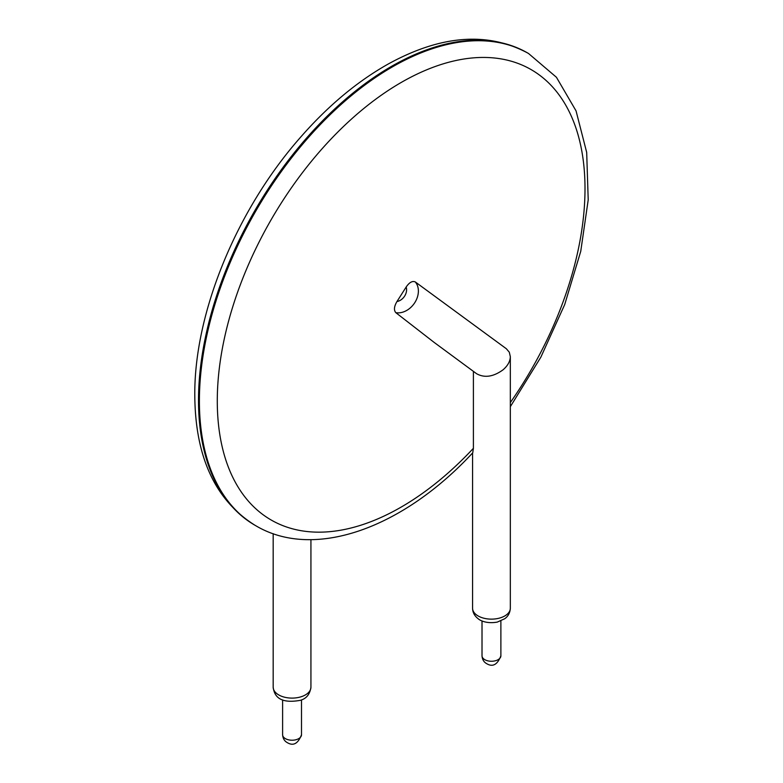 <?xml version="1.0" encoding="UTF-8"?>
<svg xmlns="http://www.w3.org/2000/svg" width="783" height="783" viewBox="0 0 783 783"><rect width="100%" height="100%" fill="white"/><g stroke="black" fill="none" stroke-linecap="round" stroke-linejoin="round"><path stroke-width="1.17" d="M473.402 371.357L473.402 448.307L472.746 452.799C402.981 528.094 314.355 560.462 255.865 525.775A272.67 157.422 -60 0 1 199.391 400.955A272.67 157.422 -60 0 1 318.417 126.552A272.67 157.422 -60 0 1 528.535 53.498L527.634 52.98C487.359 31.555 441.083 35.127 388.799 63.697C357.077 81.442 327.206 106.478 299.204 138.787C236.133 210.94 194.135 313.543 194.791 395.268C195.202 457.018 215.266 500.347 254.974 525.256A272.67 157.422 -60 0 1 198.5 400.436A272.67 157.422 -60 0 1 317.516 126.034A272.67 157.422 -60 0 1 527.634 52.98M434.183 342.435L395.806 312.652A18.88 14.446 -53.6 0 0 414.843 302.571A18.88 14.446 -53.6 0 0 415.284 281.939L506.317 348.719L509.302 352.203L510.33 356.656C510.183 361.345 507.766 365.72 503.068 369.801C493.359 376.848 484.53 378.15 476.583 373.706L476.573 373.697M415.284 281.939C412.406 280.666 409.362 282.36 406.162 287.028L396.961 301.543A10.296 7.879 -53.6 0 0 406.162 287.028M395.806 312.652C393.702 310.156 394.084 306.447 396.961 301.543M473.402 448.307A260.015 150.121 -60 0 1 217.282 400.955A260.015 150.121 -60 0 1 484.002 57.443A260.015 150.121 -60 0 1 510.33 402.579M476.573 614.949A18.88 10.903 0 0 0 497.596 618.541A18.88 10.903 0 0 0 510.33 608.234C510.056 612.766 508.196 616.27 504.732 618.746L497.244 622.103C486.008 624.08 479.519 620.048 478.237 618.795C474.547 615.976 472.658 612.453 472.57 608.234A18.88 10.903 0 0 0 476.573 614.949M273.179 533.673L273.179 687.2A18.88 10.903 0 0 0 292.049 698.103A18.88 10.903 0 0 0 310.929 687.2L310.929 539.644M500.885 655.811C497.45 664.747 492.673 667.341 486.556 663.592C483.806 662.046 482.289 659.452 482.015 655.811A9.435 5.452 0 0 0 484.775 659.658A9.435 5.452 0 0 0 495.062 660.842A9.435 5.452 0 0 0 500.885 655.811L500.885 620.929M301.494 734.777C298.049 743.723 293.273 746.316 287.155 742.558C284.415 741.021 282.898 738.428 282.614 734.777A9.435 5.452 0 0 0 285.384 738.623A9.435 5.452 0 0 0 295.661 739.808A9.435 5.452 0 0 0 301.494 734.777L301.494 699.894M254.974 525.256L255.865 525.775M510.33 406.69L540.867 357.136L564.709 304.548L580.741 251.333L588.209 199.861L586.682 152.382L576.053 110.883L556.439 77.282L528.535 53.498M472.57 452.975L472.57 608.234M510.33 356.656L510.33 608.234M434.105 342.377L476.583 373.706M273.179 687.2C274.177 694.785 278.219 704.328 300.408 700.315C306.447 698.583 309.951 694.218 310.929 687.2M482.015 655.811L482.015 620.929M282.614 734.777L282.614 699.894"/></g></svg>
